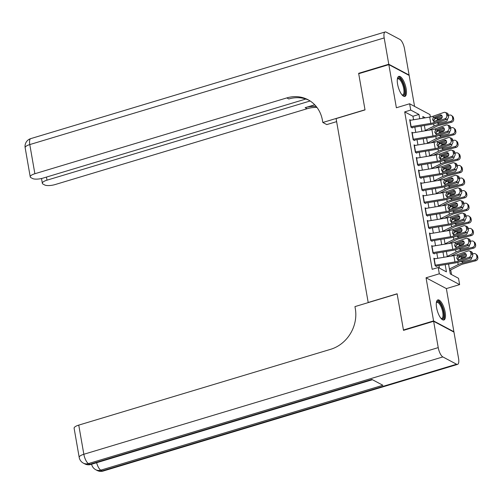 <?xml version="1.0" encoding="UTF-8"?>
<svg xmlns="http://www.w3.org/2000/svg" width="503" height="503" viewBox="0 0 503 503"><rect width="100%" height="100%" fill="white"/><g stroke="black" fill="none" stroke-linecap="round" stroke-linejoin="round"><path stroke-width="0.75" d="M445.161 312.231A10.475 3.647 73.3 0 0 437.862 299.92A10.475 3.647 73.3 0 0 436.591 307.673A10.475 3.647 73.3 0 0 443.898 319.977A10.475 3.647 73.3 0 0 445.161 312.231M406.147 88.679A10.475 3.647 73.3 0 0 398.848 76.374A10.475 3.647 73.3 0 0 397.577 84.127A10.475 3.647 73.3 0 0 404.884 96.431A10.475 3.647 73.3 0 0 406.147 88.679M448.563 264.031L450.292 273.921L458.529 278.304L459.629 284.604L439.308 273.795L438.207 267.495L446.444 271.878L445.174 264.591M453.486 331.848L453.895 331.729L446.368 288.59L459.629 284.604M414.573 106.397L409.165 75.431L388.844 64.629L396.37 107.761L409.631 103.769L429.952 114.577L430.373 116.973M451.537 274.588L450.719 269.91M403.915 330.245L403.437 329.987L433.573 320.92L453.895 331.729M403.437 329.987L397.119 293.777L368.19 302.485L336.098 118.607L365.027 109.906L358.708 73.696L388.844 64.629M434.919 258.768L433.856 258.202L435.17 265.76L436.547 266.489M432.718 246.174L431.656 245.609L432.976 253.166L434.347 253.896M430.524 233.581L429.455 233.015L430.775 240.572L432.152 241.302M428.323 220.987L427.261 220.421L428.581 227.978L429.952 228.708M426.129 208.393L425.06 207.827L426.381 215.385L427.751 216.114M423.928 195.799L422.866 195.233L424.18 202.791L425.557 203.52M421.734 183.205L420.665 182.639L421.986 190.197L423.356 190.926M419.533 170.611L418.465 170.045L419.785 177.603L421.162 178.332M417.333 158.017L416.27 157.452L417.591 165.009L418.961 165.739M415.138 145.424L414.07 144.858L415.39 152.415L416.761 153.145M412.938 132.83L411.875 132.264L413.189 139.815L414.566 140.551M413.554 119.771L412.944 116.262L404.701 111.88L432.178 269.312L438.207 267.495M439.452 268.162L439.006 265.615M437.736 258.303L436.811 253.022M435.535 245.709L434.611 240.428M433.335 233.115L432.417 227.834M431.14 220.521L430.216 215.234M428.94 207.928L428.015 202.64M426.745 195.334L425.821 190.046M424.545 182.74L423.62 177.452M422.344 170.146L421.426 164.858M420.15 157.552L419.225 152.264M417.949 144.958L417.031 139.671M415.755 132.364L414.83 127.077M410.744 120.236L409.675 119.67L410.995 127.221L412.366 127.957M446.368 288.59L426.047 277.782L433.573 320.92M426.047 277.782L439.308 273.795M404.701 111.88L410.731 110.069L409.631 103.769M425.312 117.821L422.816 116.495L423.111 118.186M424.387 125.492L425.305 130.78M426.582 138.086L427.506 143.374M428.782 150.68L429.707 155.968M430.977 163.28L431.901 168.562M433.177 175.874L434.102 181.155M435.378 188.468L436.296 193.749M437.572 201.062L438.497 206.343M439.773 213.656L440.697 218.937M441.967 226.249L442.892 231.531M444.168 238.843L445.092 244.131M446.368 251.437L447.286 256.725M419.722 118.746L418.968 114.451L410.731 110.069M443.898 257.284L442.973 251.997M441.703 244.691L440.779 239.403M439.503 232.097L438.578 226.809M437.302 219.503L436.384 214.215M435.108 206.909L434.183 201.621M432.907 194.315L431.983 189.027M430.713 181.721L429.788 176.434M428.512 169.121L427.588 163.84M426.311 156.527L425.393 151.246M424.117 143.933L423.193 138.652M421.916 131.34L420.998 126.058M412.944 116.262L418.968 114.451M409.8 120.393A4.697 1.44 -9.9 0 1 410.027 120.355L429.7 117.092A6.715 2.056 170.1 0 0 433.014 116.262L443.891 112.433A2.685 2.245 -70.7 0 1 445.224 112.421A2.685 2.245 -70.7 0 1 446.589 114.162L446.809 115.42L448.544 116.03L448.324 114.772L446.589 114.162M412.29 127.498L430.882 124.417A10.073 3.081 170.1 0 0 435.856 123.172L446.733 119.343L444.992 118.733A2.685 2.245 -70.7 0 0 446.809 115.42M410.901 126.687A4.697 1.44 -9.9 0 1 411.121 126.649L430.801 123.392A6.715 2.056 170.1 0 0 434.114 122.556L444.992 118.733M441.867 115.577A2.15 1.798 -70.7 0 0 441.772 115.608L434.957 118.042L433.756 120.513L434.032 121.223M448.544 116.03A2.685 2.245 109.3 0 1 446.733 119.343M445.224 112.421L446.96 113.03A2.685 2.245 109.3 0 1 448.324 114.772M434.114 122.556L433.875 121.204L432.53 119.733L433.253 117.62L440.031 114.998A2.15 1.798 109.3 0 1 441.093 114.986A2.15 1.798 109.3 0 1 442.187 116.375A2.15 1.798 109.3 0 1 440.735 119.029L434.755 121.129L433.341 120.99M428.908 130.183L436.453 126.398A6.715 2.056 -9.9 0 1 439.377 125.354L451.581 122.235L450.6 121.399A2.685 2.477 -49.6 0 0 452.687 118.23L453.675 119.073A2.685 2.477 130.4 0 1 451.581 122.235M425.255 130.472L434.014 126.083A10.073 3.081 -9.9 0 1 438.39 124.518L450.6 121.399M433.869 119.349A10.073 3.081 -9.9 0 1 437.289 118.224L442.212 116.96M448.431 115.376L449.5 115.099A2.685 2.477 -49.6 0 1 451.681 115.577L452.662 116.413A2.685 2.477 130.4 0 1 453.455 117.809L453.675 119.073M447.519 118.884A2.15 1.981 130.4 0 1 447.519 118.897A2.15 1.981 130.4 0 1 445.847 121.43L438.188 123.348L436.755 122.851M436.384 120.557L437.868 119.255L438.836 119.695M453.455 117.809L452.467 116.973L452.687 118.23M452.467 116.973A2.685 2.477 -49.6 0 0 451.681 115.577M441.728 118.274L437.868 119.255M437.755 122.512L438.113 123.354M397.364 78.946A9.067 3.156 -106.7 0 1 403.368 84.152A9.067 3.156 -106.7 0 1 404.84 92.785A9.067 3.156 -106.7 0 1 402.224 95.105M402.048 94.904A8.394 2.924 73.3 0 0 402.714 94.91A8.394 2.924 73.3 0 0 402.582 84.517A8.394 2.924 73.3 0 0 397.879 78.839A8.394 2.924 73.3 0 0 397.326 79.216M404.28 96.469A10.406 3.622 73.3 0 0 403.733 83.775A10.406 3.622 73.3 0 0 398.319 76.676M436.378 302.492A9.067 3.156 -106.7 0 1 442.382 307.698A9.067 3.156 -106.7 0 1 443.853 316.33A9.067 3.156 -106.7 0 1 441.238 318.651M441.062 318.449A8.394 2.924 73.3 0 0 441.728 318.456A8.394 2.924 73.3 0 0 441.596 308.069A8.394 2.924 73.3 0 0 436.893 302.385A8.394 2.924 73.3 0 0 436.34 302.762M443.294 320.015A10.406 3.622 73.3 0 0 442.747 307.32A10.406 3.622 73.3 0 0 437.333 300.222M359.117 73.57L358.645 73.319L365.008 109.78L322.819 122.474L322.442 120.33A33.569 29.746 -62 0 0 308.069 99.764A33.569 29.746 -62 0 0 286.811 97.915L34.877 173.73A8.054 2.465 170.1 0 0 30.237 176.867A8.054 2.465 170.1 0 0 30.941 177.66L32.563 178.521A8.054 2.465 170.1 0 0 43.088 178.093L305.843 99.028M336.626 121.632L326.799 124.593L322.819 122.474M388.775 64.246L409.102 75.054L404.506 48.734A8.054 2.804 73.3 0 0 399.891 39.423L386.159 32.123A8.054 2.804 73.3 0 0 385.16 31.966A8.054 2.804 73.3 0 0 384.185 37.926L388.775 64.246L358.645 73.319M409.102 75.054L408.688 75.18M310.131 100.984L46.993 180.168A8.054 2.465 170.1 0 0 42.353 183.306A8.054 2.465 170.1 0 0 43.057 184.098L44.673 184.959A8.054 2.465 170.1 0 0 55.204 184.538L307.132 108.723A33.569 29.746 -62 0 1 317.003 107.472M316.249 106.504A33.569 29.746 -62 0 0 305.158 107.673L314.727 104.794M309.043 100.311A33.569 29.746 -62 0 0 288.791 98.965L286.811 97.915M433.643 321.298L403.507 330.364L397.144 293.903L354.955 306.604L355.325 308.741A33.569 29.746 118 0 1 330.685 349.296L78.751 425.11L83.844 454.266L438.232 347.617L433.643 321.298L453.964 332.106L458.56 358.425A8.054 2.804 73.3 0 1 457.585 364.386L103.19 471.034A8.054 2.804 -106.7 0 1 102.184 470.877L456.579 364.229A8.054 2.804 73.3 0 0 457.585 364.386M438.232 347.617A8.054 2.804 73.3 0 0 442.847 356.929L456.579 364.229M96.62 462.722A8.054 2.804 -106.7 0 0 100.814 470.148A8.054 7.143 118 0 1 95.715 469.701L97.085 470.437A8.054 7.143 -62 0 0 102.184 470.877L100.814 470.148L382.884 385.267L371.899 379.425L89.83 464.307L88.453 463.577A8.054 2.804 -106.7 0 1 83.844 454.266A8.054 2.465 170.1 0 0 79.197 457.403A8.054 8.054 0 0 0 83.353 463.131L84.724 463.86A8.054 7.143 -62 0 0 89.83 464.307A8.054 2.804 -106.7 0 0 90.829 464.464L372.446 379.715M79.197 457.403L74.111 428.248A8.054 2.465 -9.9 0 1 78.751 425.11M412.001 132.987A4.697 1.44 -9.9 0 1 412.221 132.949L431.895 129.686A6.715 2.056 170.1 0 0 435.214 128.856L446.092 125.027A2.685 2.245 -70.7 0 1 447.419 125.014A2.685 2.245 -70.7 0 1 448.783 126.756L449.003 128.013L450.745 128.623L450.525 127.366L448.783 126.756M414.485 140.092L433.077 137.011A10.073 3.081 170.1 0 0 438.05 135.766L448.928 131.937L447.192 131.327A2.685 2.245 -70.7 0 0 449.003 128.013M413.101 139.281A4.697 1.44 -9.9 0 1 413.321 139.243L432.995 135.986A6.715 2.056 170.1 0 0 436.308 135.156L447.192 131.327M444.061 128.171A2.15 1.798 -70.7 0 0 443.973 128.202L437.157 130.635L435.956 133.106L436.233 133.817M450.745 128.623A2.685 2.245 109.3 0 1 448.928 131.937M447.419 125.014L449.16 125.624A2.685 2.245 109.3 0 1 450.525 127.366M436.308 135.156L436.076 133.798L434.73 132.333L435.447 130.214L442.231 127.592A2.15 1.798 109.3 0 1 443.294 127.58A2.15 1.798 109.3 0 1 444.388 128.969A2.15 1.798 109.3 0 1 442.936 131.623L436.95 133.723L435.541 133.584M414.195 145.581A4.697 1.44 -9.9 0 1 414.422 145.543L434.095 142.28A6.715 2.056 170.1 0 0 437.409 141.45L448.286 137.621A2.685 2.245 -70.7 0 1 449.619 137.608A2.685 2.245 -70.7 0 1 450.984 139.35L451.204 140.607L452.939 141.217L452.719 139.96L450.984 139.35M416.685 152.686L435.277 149.605A10.073 3.081 170.1 0 0 440.251 148.36L451.128 144.531L449.386 143.921A2.685 2.245 -70.7 0 0 451.204 140.607M415.296 151.875A4.697 1.44 -9.9 0 1 415.522 151.837L435.196 148.58A6.715 2.056 170.1 0 0 438.509 147.75L449.386 143.921M446.262 140.765A2.15 1.798 -70.7 0 0 446.167 140.796L439.352 143.229L438.151 145.7L438.427 146.411M452.939 141.217A2.685 2.245 109.3 0 1 451.128 144.531M449.619 137.608L451.354 138.218A2.685 2.245 109.3 0 1 452.719 139.96M438.509 147.75L438.27 146.392L436.931 144.927L437.648 142.808L444.426 140.186A2.15 1.798 109.3 0 1 445.495 140.174A2.15 1.798 109.3 0 1 446.582 141.563A2.15 1.798 109.3 0 1 445.13 144.216L439.15 146.316L437.742 146.178M416.396 158.175A4.697 1.44 -9.9 0 1 416.616 158.137L436.296 154.88A6.715 2.056 170.1 0 0 439.609 154.044L450.487 150.215A2.685 2.245 -70.7 0 1 451.813 150.202A2.685 2.245 -70.7 0 1 453.178 151.944L453.398 153.201L455.14 153.811L454.919 152.554L453.178 151.944M418.88 165.28L437.478 162.199A10.073 3.081 170.1 0 0 442.445 160.954L453.322 157.125L451.587 156.515A2.685 2.245 -70.7 0 0 453.398 153.201M417.496 164.468A4.697 1.44 -9.9 0 1 417.716 164.431L437.39 161.174A6.715 2.056 170.1 0 0 440.71 160.344L451.587 156.515M448.456 153.358A2.15 1.798 -70.7 0 0 448.368 153.39L441.552 155.823L440.351 158.294L440.628 159.005M455.14 153.811A2.685 2.245 109.3 0 1 453.322 157.125M451.813 150.202L453.555 150.812A2.685 2.245 109.3 0 1 454.919 152.554M440.71 160.344L440.471 158.986L439.125 157.521L439.842 155.402L446.626 152.78A2.15 1.798 109.3 0 1 447.689 152.767A2.15 1.798 109.3 0 1 448.783 154.157A2.15 1.798 109.3 0 1 447.33 156.81L441.345 158.917L439.936 158.772M418.597 170.769A4.697 1.44 -9.9 0 1 418.817 170.731L438.49 167.474A6.715 2.056 170.1 0 0 441.804 166.638L452.681 162.815A2.685 2.245 -70.7 0 1 454.014 162.796A2.685 2.245 -70.7 0 1 455.378 164.538L455.599 165.795L457.34 166.405L457.12 165.147L455.378 164.538M421.08 177.873L439.672 174.793A10.073 3.081 170.1 0 0 444.646 173.548L455.523 169.718L453.781 169.109A2.685 2.245 -70.7 0 0 455.599 165.795M419.691 177.069A4.697 1.44 -9.9 0 1 419.917 177.025L439.591 173.768A6.715 2.056 170.1 0 0 442.904 172.938L453.781 169.109M450.657 165.952A2.15 1.798 -70.7 0 0 450.562 165.984L443.753 168.417L442.546 170.888L442.822 171.598M457.34 166.405A2.685 2.245 109.3 0 1 455.523 169.718M454.014 162.796L455.756 163.406A2.685 2.245 109.3 0 1 457.12 165.147M442.904 172.938L442.671 171.58L441.326 170.115L442.043 167.996L448.827 165.374A2.15 1.798 109.3 0 1 449.889 165.361A2.15 1.798 109.3 0 1 450.977 166.751A2.15 1.798 109.3 0 1 449.531 169.404L443.545 171.51L442.137 171.366M431.109 142.777L438.654 138.991A6.715 2.056 -9.9 0 1 441.571 137.948L453.781 134.829L452.794 133.993A2.685 2.477 -49.6 0 0 454.888 130.83L455.869 131.667A2.685 2.477 130.4 0 1 453.781 134.829M427.449 143.066L436.208 138.677A10.073 3.081 -9.9 0 1 440.59 137.112L452.794 133.993M436.07 131.943A10.073 3.081 -9.9 0 1 439.49 130.818L444.413 129.56M450.631 127.969L451.694 127.693A2.685 2.477 -49.6 0 1 453.876 128.171L454.863 129.007A2.685 2.477 130.4 0 1 455.649 130.409L455.869 131.667M449.713 131.478A2.15 1.981 130.4 0 1 449.713 131.49A2.15 1.981 130.4 0 1 448.041 134.024L440.383 135.942L438.956 135.445M438.585 133.15L440.068 131.849L441.037 132.289M455.649 130.409L454.668 129.567L454.888 130.83M454.668 129.567A2.685 2.477 -49.6 0 0 453.876 128.171M443.923 130.868L440.068 131.849M439.955 135.106L440.314 135.948M433.303 155.37L440.854 151.585A6.715 2.056 -9.9 0 1 443.772 150.548L455.976 147.423L454.995 146.587A2.685 2.477 -49.6 0 0 457.082 143.424L458.07 144.26A2.685 2.477 130.4 0 1 455.976 147.423M429.65 155.66L438.409 151.271A10.073 3.081 -9.9 0 1 442.785 149.705L454.995 146.587M438.27 144.537A10.073 3.081 -9.9 0 1 441.684 143.412L446.607 142.154M452.826 140.563L453.895 140.287A2.685 2.477 -49.6 0 1 456.076 140.765L457.057 141.601A2.685 2.477 130.4 0 1 457.849 143.003L458.07 144.26M451.914 144.072A2.15 1.981 130.4 0 1 451.914 144.084A2.15 1.981 130.4 0 1 450.242 146.618L442.583 148.536L441.156 148.039M440.779 145.744L442.269 144.443L443.231 144.883M457.849 143.003L456.862 142.16L457.082 143.424M456.862 142.16A2.685 2.477 -49.6 0 0 456.076 140.765M446.123 143.462L442.269 144.443M442.156 147.7L442.514 148.542M435.504 167.964L443.049 164.185A6.715 2.056 -9.9 0 1 445.966 163.142L458.176 160.017L457.189 159.181A2.685 2.477 -49.6 0 0 459.283 156.018L460.264 156.854A2.685 2.477 130.4 0 1 458.176 160.017M431.851 168.254L440.603 163.865A10.073 3.081 -9.9 0 1 444.985 162.299L457.189 159.181M440.465 157.131A10.073 3.081 -9.9 0 1 443.885 156.005L448.808 154.748M455.026 153.157L456.089 152.887A2.685 2.477 -49.6 0 1 458.271 153.358L459.258 154.195A2.685 2.477 130.4 0 1 460.044 155.597L460.264 156.854M454.108 156.666A2.15 1.981 130.4 0 1 454.115 156.678A2.15 1.981 130.4 0 1 452.442 159.212L445.168 161.073L443.35 160.633M442.98 158.338L444.086 157.175L445.432 157.477M460.044 155.597L459.063 154.754L459.283 156.018M459.063 154.754A2.685 2.477 -49.6 0 0 458.271 153.358M448.318 156.056L444.463 157.043M444.35 160.3L444.709 161.136M437.698 180.558L445.249 176.779A6.715 2.056 -9.9 0 1 448.167 175.736L460.371 172.611L459.39 171.774A2.685 2.477 -49.6 0 0 461.477 168.612L462.464 169.448A2.685 2.477 130.4 0 1 460.371 172.611M434.045 180.854L442.803 176.459A10.073 3.081 -9.9 0 1 447.18 174.893L459.39 171.774M442.665 169.725A10.073 3.081 -9.9 0 1 446.086 168.599L451.009 167.342M457.221 165.751L458.29 165.481A2.685 2.477 -49.6 0 1 460.471 165.952L461.452 166.789A2.685 2.477 130.4 0 1 462.244 168.191L462.464 169.448M456.309 169.266A2.15 1.981 130.4 0 1 456.309 169.272A2.15 1.981 130.4 0 1 454.637 171.806L446.978 173.73L445.551 173.227M445.174 170.932L446.287 169.769L447.632 170.071M462.244 168.191L461.257 167.348L461.477 168.612M461.257 167.348A2.685 2.477 -49.6 0 0 460.471 165.952M450.518 168.65L446.664 169.637M446.551 172.894L446.909 173.73M420.791 183.362A4.697 1.44 -9.9 0 1 421.017 183.325L440.691 180.068A6.715 2.056 170.1 0 0 444.004 179.231L454.882 175.409A2.685 2.245 -70.7 0 1 456.208 175.39A2.685 2.245 -70.7 0 1 457.579 177.131L457.793 178.389L459.535 179.005L459.314 177.741L457.579 177.131M423.275 190.467L441.873 187.393A10.073 3.081 170.1 0 0 446.846 186.141L457.724 182.312L455.982 181.702A2.685 2.245 -70.7 0 0 457.793 178.389M421.891 189.662A4.697 1.44 -9.9 0 1 422.111 189.618L441.791 186.362A6.715 2.056 170.1 0 0 445.105 185.532L455.982 181.702M452.857 178.546A2.15 1.798 -70.7 0 0 452.763 178.578L445.947 181.011L444.746 183.482L445.023 184.199M459.535 179.005A2.685 2.245 109.3 0 1 457.724 182.312M456.208 175.39L457.95 176A2.685 2.245 109.3 0 1 459.314 177.741M445.105 185.532L444.866 184.173L443.52 182.708L444.243 180.59L451.021 177.968A2.15 1.798 109.3 0 1 452.084 177.955A2.15 1.798 109.3 0 1 453.178 179.345A2.15 1.798 109.3 0 1 451.725 181.998L445.74 184.104L444.331 183.96M439.899 193.152L447.444 189.373A6.715 2.056 -9.9 0 1 450.367 188.329L462.571 185.205L461.584 184.368A2.685 2.477 -49.6 0 0 463.678 181.206L464.659 182.042A2.685 2.477 130.4 0 1 462.571 185.205M436.246 193.448L445.004 189.053A10.073 3.081 -9.9 0 1 449.38 187.487L461.584 184.368M444.859 182.319A10.073 3.081 -9.9 0 1 448.28 181.193L453.203 179.936M459.421 178.345L460.49 178.075A2.685 2.477 -49.6 0 1 462.666 178.546L463.653 179.382A2.685 2.477 130.4 0 1 464.445 180.784L464.659 182.042M458.503 181.86A2.15 1.981 130.4 0 1 458.51 181.866A2.15 1.981 130.4 0 1 456.837 184.4L449.179 186.324L447.745 185.821M447.374 183.526L448.858 182.231L449.827 182.664M464.445 180.784L463.458 179.942L463.678 181.206M463.458 179.942A2.685 2.477 -49.6 0 0 462.666 178.546M452.719 181.243L448.858 182.231M448.745 185.488L449.104 186.324M422.992 195.956A4.697 1.44 -9.9 0 1 423.212 195.919L442.885 192.662A6.715 2.056 170.1 0 0 446.205 191.825L457.082 188.003A2.685 2.245 -70.7 0 1 458.409 187.984A2.685 2.245 -70.7 0 1 459.773 189.725L459.994 190.983L461.735 191.599L461.515 190.335L459.773 189.725M425.475 203.061L444.067 199.987A10.073 3.081 170.1 0 0 449.041 198.735L459.918 194.906L458.176 194.296A2.685 2.245 -70.7 0 0 459.994 190.983M424.086 202.256A4.697 1.44 -9.9 0 1 424.312 202.219L443.986 198.955A6.715 2.056 170.1 0 0 447.299 198.125L458.176 194.296M455.052 191.14A2.15 1.798 -70.7 0 0 454.964 191.171L448.148 193.605L446.947 196.076L447.224 196.792M461.735 191.599A2.685 2.245 109.3 0 1 459.918 194.906M458.409 187.984L460.151 188.594A2.685 2.245 109.3 0 1 461.515 190.335M447.299 198.125L447.066 196.767L445.721 195.302L446.438 193.183L453.222 190.562A2.15 1.798 109.3 0 1 454.284 190.549A2.15 1.798 109.3 0 1 455.378 191.945A2.15 1.798 109.3 0 1 453.926 194.592L447.94 196.698L446.532 196.554M442.099 205.752L449.644 201.967A6.715 2.056 -9.9 0 1 452.562 200.923L464.772 197.805L463.785 196.962A2.685 2.477 -49.6 0 0 465.872 193.8L466.859 194.636A2.685 2.477 130.4 0 1 464.772 197.805M438.44 206.041L447.198 201.646A10.073 3.081 -9.9 0 1 451.581 200.081L463.785 196.962M447.06 194.913A10.073 3.081 -9.9 0 1 450.481 193.787L455.404 192.53M461.622 190.939L462.685 190.668A2.685 2.477 -49.6 0 1 464.866 191.14L465.853 191.976A2.685 2.477 130.4 0 1 466.639 193.378L466.859 194.636M460.704 194.454A2.15 1.981 130.4 0 1 460.704 194.46A2.15 1.981 130.4 0 1 459.032 196.994L451.373 198.918L449.946 198.415M449.575 196.12L450.682 194.957L452.027 195.258M466.639 193.378L465.652 192.542L465.872 193.8M465.652 192.542A2.685 2.477 -49.6 0 0 464.866 191.14M454.913 193.837L451.059 194.824M450.946 198.081L451.304 198.918M425.186 208.55A4.697 1.44 -9.9 0 1 425.412 208.512L445.086 205.255A6.715 2.056 170.1 0 0 448.399 204.419L459.277 200.596A2.685 2.245 -70.7 0 1 460.61 200.578A2.685 2.245 -70.7 0 1 461.974 202.319L462.194 203.577L463.929 204.193L463.709 202.929L461.974 202.319M427.676 215.655L446.268 212.58A10.073 3.081 170.1 0 0 451.241 211.329L462.119 207.5L460.377 206.89A2.685 2.245 -70.7 0 0 462.194 203.577M426.286 214.85A4.697 1.44 -9.9 0 1 426.513 214.812L446.186 211.549A6.715 2.056 170.1 0 0 449.5 210.719L460.377 206.89M457.252 203.734A2.15 1.798 -70.7 0 0 457.158 203.765L450.342 206.199L449.141 208.67L449.418 209.386M463.929 204.193A2.685 2.245 109.3 0 1 462.119 207.5M460.61 200.578L462.345 201.187A2.685 2.245 109.3 0 1 463.709 202.929M449.5 210.719L449.261 209.361L447.921 207.896L448.638 205.777L455.416 203.155A2.15 1.798 109.3 0 1 456.485 203.143A2.15 1.798 109.3 0 1 457.573 204.539A2.15 1.798 109.3 0 1 456.12 207.186L450.141 209.292L448.733 209.147M444.294 218.346L451.845 214.561A6.715 2.056 -9.9 0 1 454.762 213.517L466.966 210.399L465.985 209.556A2.685 2.477 -49.6 0 0 468.073 206.393L469.06 207.23A2.685 2.477 130.4 0 1 466.966 210.399M440.641 218.635L449.399 214.24A10.073 3.081 -9.9 0 1 453.775 212.681L465.985 209.556M449.254 207.506A10.073 3.081 -9.9 0 1 452.675 206.381L457.598 205.123M463.816 203.533L464.885 203.262A2.685 2.477 -49.6 0 1 467.067 203.734L468.048 204.57A2.685 2.477 130.4 0 1 468.84 205.972L469.06 207.23M462.905 207.047A2.15 1.981 130.4 0 1 462.905 207.054A2.15 1.981 130.4 0 1 461.232 209.588L453.574 211.511L452.14 211.009M451.769 208.714L452.882 207.55L454.222 207.852M468.84 205.972L467.853 205.136L468.073 206.393M467.853 205.136A2.685 2.477 -49.6 0 0 467.067 203.734M457.114 206.431L453.26 207.418M453.14 210.675L453.499 211.511M427.387 221.144A4.697 1.44 -9.9 0 1 427.607 221.106L447.286 217.849A6.715 2.056 170.1 0 0 450.6 217.013L461.477 213.19A2.685 2.245 -70.7 0 1 462.804 213.171A2.685 2.245 -70.7 0 1 464.168 214.913L464.388 216.177L466.13 216.787L465.91 215.523L464.168 214.913M429.87 228.255L448.469 225.174A10.073 3.081 170.1 0 0 453.436 223.923L464.313 220.094L462.578 219.484A2.685 2.245 -70.7 0 0 464.388 216.177M428.487 227.444A4.697 1.44 -9.9 0 1 428.707 227.406L448.38 224.143A6.715 2.056 170.1 0 0 451.7 223.313L462.578 219.484M459.446 216.328A2.15 1.798 -70.7 0 0 459.358 216.359L452.543 218.792L451.342 221.263L451.619 221.98M466.13 216.787A2.685 2.245 109.3 0 1 464.313 220.094M462.804 213.171L464.546 213.781A2.685 2.245 109.3 0 1 465.91 215.523M451.7 223.313L451.461 221.955L450.116 220.49L450.833 218.371L457.617 215.749A2.15 1.798 109.3 0 1 458.679 215.737A2.15 1.798 109.3 0 1 459.773 217.133A2.15 1.798 109.3 0 1 458.321 219.78L452.335 221.886L450.927 221.741M446.494 230.94L454.039 227.155A6.715 2.056 -9.9 0 1 456.957 226.111L469.167 222.992L468.18 222.15A2.685 2.477 -49.6 0 0 470.274 218.987L471.254 219.824A2.685 2.477 130.4 0 1 469.167 222.992M442.841 231.229L451.593 226.834A10.073 3.081 -9.9 0 1 455.976 225.275L468.18 222.15M451.455 220.1A10.073 3.081 -9.9 0 1 454.875 218.975L459.799 217.717M466.017 216.127L467.08 215.856A2.685 2.477 -49.6 0 1 469.261 216.328L470.248 217.17A2.685 2.477 130.4 0 1 471.034 218.566L471.254 219.824M465.099 219.641A2.15 1.981 130.4 0 1 465.105 219.648A2.15 1.981 130.4 0 1 463.433 222.181L455.768 224.105L454.341 223.602M453.97 221.314L455.077 220.144L456.422 220.446M471.034 218.566L470.054 217.73L470.274 218.987M470.054 217.73A2.685 2.477 -49.6 0 0 469.261 216.328M459.308 219.025L455.454 220.012M455.341 223.269L455.699 224.105M429.581 233.738A4.697 1.44 -9.9 0 1 429.807 233.7L449.481 230.443A6.715 2.056 170.1 0 0 452.794 229.607L463.672 225.784A2.685 2.245 -70.7 0 1 465.005 225.765A2.685 2.245 -70.7 0 1 466.369 227.507L466.589 228.771L468.331 229.381L468.111 228.117L466.369 227.507M432.071 240.849L450.663 237.768A10.073 3.081 170.1 0 0 455.636 236.517L466.514 232.688L464.772 232.078A2.685 2.245 -70.7 0 0 466.589 228.771M430.681 240.038A4.697 1.44 -9.9 0 1 430.908 240L450.581 236.737A6.715 2.056 170.1 0 0 453.895 235.907L464.772 232.078M461.647 228.928A2.15 1.798 -70.7 0 0 461.553 228.953L454.743 231.386L453.536 233.857L453.813 234.574M468.331 229.381A2.685 2.245 109.3 0 1 466.514 232.688M465.005 225.765L466.746 226.381A2.685 2.245 109.3 0 1 468.111 228.117M453.895 235.907L453.656 234.549L452.316 233.084L453.033 230.965L459.817 228.343A2.15 1.798 109.3 0 1 460.88 228.331A2.15 1.798 109.3 0 1 461.968 229.726A2.15 1.798 109.3 0 1 460.515 232.373L454.536 234.48L453.128 234.335M448.689 243.534L456.24 239.749A6.715 2.056 -9.9 0 1 459.157 238.705L471.361 235.586L470.38 234.744A2.685 2.477 -49.6 0 0 472.468 231.581L473.455 232.417A2.685 2.477 130.4 0 1 471.361 235.586M445.036 243.823L453.794 239.434A10.073 3.081 -9.9 0 1 458.17 237.869L470.38 234.744M453.656 232.694A10.073 3.081 -9.9 0 1 457.076 231.569L461.999 230.311M468.211 228.72L469.28 228.45A2.685 2.477 -49.6 0 1 471.462 228.922L472.443 229.764A2.685 2.477 130.4 0 1 473.235 231.16L473.455 232.417M467.3 232.235A2.15 1.981 130.4 0 1 467.3 232.241A2.15 1.981 130.4 0 1 465.627 234.775L457.969 236.699L456.542 236.203M456.164 233.908L457.277 232.738L458.623 233.04M473.235 231.16L472.248 230.324L472.468 231.581M472.248 230.324A2.685 2.477 -49.6 0 0 471.462 228.922M461.509 231.619L457.655 232.606M457.541 235.863L457.9 236.699M431.781 246.332A4.697 1.44 -9.9 0 1 432.008 246.294L451.681 243.037A6.715 2.056 170.1 0 0 454.995 242.207L465.872 238.378A2.685 2.245 -70.7 0 1 467.199 238.359A2.685 2.245 -70.7 0 1 468.563 240.101L468.783 241.365L470.525 241.974L470.305 240.711L468.563 240.101M434.265 253.443L452.863 250.362A10.073 3.081 170.1 0 0 457.831 249.111L468.714 245.288L466.973 244.672A2.685 2.245 -70.7 0 0 468.783 241.365M432.882 252.632A4.697 1.44 -9.9 0 1 433.102 252.594L452.782 249.331A6.715 2.056 170.1 0 0 456.095 248.501L466.973 244.672M463.848 241.522A2.15 1.798 -70.7 0 0 463.753 241.547L456.938 243.986L455.737 246.451L456.014 247.168M470.525 241.974A2.685 2.245 109.3 0 1 468.714 245.288M467.199 238.359L468.941 238.975A2.685 2.245 109.3 0 1 470.305 240.711M456.095 248.501L455.856 247.143L454.511 245.678L455.234 243.559L462.012 240.937A2.15 1.798 109.3 0 1 463.074 240.924A2.15 1.798 109.3 0 1 464.168 242.32A2.15 1.798 109.3 0 1 462.716 244.967L456.73 247.074L455.322 246.929M450.889 256.128L458.434 252.343A6.715 2.056 -9.9 0 1 461.358 251.299L473.562 248.18L472.575 247.338A2.685 2.477 -49.6 0 0 474.669 244.175L475.649 245.011A2.685 2.477 130.4 0 1 473.562 248.18M447.236 256.417L455.995 252.028A10.073 3.081 -9.9 0 1 460.371 250.463L472.575 247.338M455.85 245.288A10.073 3.081 -9.9 0 1 459.27 244.162L464.194 242.905M470.412 241.314L471.481 241.044A2.685 2.477 -49.6 0 1 473.656 241.515L474.643 242.358A2.685 2.477 130.4 0 1 475.429 243.754L475.649 245.011M469.494 244.829A2.15 1.981 130.4 0 1 469.5 244.842A2.15 1.981 130.4 0 1 467.828 247.369L460.163 249.293L458.736 248.796M458.365 246.501L459.849 245.2L460.817 245.634M475.429 243.754L474.448 242.918L474.669 244.175M474.448 242.918A2.685 2.477 -49.6 0 0 473.656 241.515M463.709 244.213L459.849 245.2M459.736 248.457L460.094 249.293M433.982 258.926A4.697 1.44 -9.9 0 1 434.202 258.888L453.876 255.631A6.715 2.056 170.1 0 0 457.196 254.801L468.073 250.972A2.685 2.245 -70.7 0 1 469.4 250.959A2.685 2.245 -70.7 0 1 470.764 252.695L470.984 253.958L472.726 254.568L472.506 253.311L470.764 252.695M436.466 266.037L455.058 262.956A10.073 3.081 170.1 0 0 460.031 261.705L470.909 257.882L469.167 257.266A2.685 2.245 -70.7 0 0 470.984 253.958M435.076 265.226A4.697 1.44 -9.9 0 1 435.302 265.188L454.976 261.931A6.715 2.056 170.1 0 0 458.29 261.095L469.167 257.266M466.042 254.116A2.15 1.798 -70.7 0 0 465.954 254.141L459.138 256.58L457.937 259.045L458.208 259.762M472.726 254.568A2.685 2.245 109.3 0 1 470.909 257.882M469.4 250.959L471.141 251.569A2.685 2.245 109.3 0 1 472.506 253.311M458.29 261.095L458.057 259.737L456.711 258.272L457.428 256.153L464.212 253.531A2.15 1.798 109.3 0 1 465.275 253.518A2.15 1.798 109.3 0 1 466.369 254.914A2.15 1.798 109.3 0 1 464.917 257.561L458.931 259.667L457.523 259.523M449.682 270.425L460.635 264.936A6.715 2.056 -9.9 0 1 463.552 263.893L475.763 260.774L474.775 259.938A2.685 2.477 -49.6 0 0 476.863 256.769L477.85 257.605A2.685 2.477 130.4 0 1 475.763 260.774M449.43 269.011L458.189 264.622A10.073 3.081 -9.9 0 1 462.571 263.056L474.775 259.938M458.051 257.882A10.073 3.081 -9.9 0 1 461.471 256.756L466.394 255.499M472.613 253.908L473.675 253.638A2.685 2.477 -49.6 0 1 475.857 254.109L476.844 254.952A2.685 2.477 130.4 0 1 477.63 256.348L477.85 257.605M471.695 257.423A2.15 1.981 130.4 0 1 471.695 257.435A2.15 1.981 130.4 0 1 470.022 259.963L462.364 261.887L460.937 261.39M460.566 259.095L461.672 257.926L463.018 258.228M477.63 256.348L476.643 255.511L476.863 256.769M476.643 255.511A2.685 2.477 -49.6 0 0 475.857 254.109M465.904 256.807L462.05 257.794M461.936 261.051L462.295 261.887M433.253 117.62L433.014 116.262M430.801 123.392L429.7 117.092M411.121 126.649L410.027 120.355M441.772 115.608L440.031 114.998M434.051 117.098L435.29 117.884M437.289 118.224L437.497 119.387M433.624 123.845L434.014 126.083M438.188 123.348L438.39 124.518M305.158 107.673L307.132 108.723M384.185 37.926L29.79 144.575L34.877 173.73M46.452 177.087L46.993 180.168M29.79 144.575A8.054 2.804 -106.7 0 1 30.765 138.614A8.054 8.054 0 0 0 25.15 147.712A8.054 2.465 -9.9 0 1 29.79 144.575M442.847 356.929L88.453 463.577A8.054 7.143 118 0 1 83.353 463.131M435.447 130.214L435.214 128.856M432.995 135.986L431.895 129.686M413.321 139.243L412.221 132.949M443.973 128.202L442.231 127.592M436.246 129.692L437.491 130.478M437.648 142.808L437.409 141.45M435.196 148.58L434.095 142.28M415.522 151.837L414.422 145.543M446.167 140.796L444.426 140.186M438.446 142.286L439.691 143.072M439.842 155.402L439.609 154.044M437.39 161.174L436.296 154.88M417.716 164.431L416.616 158.137M448.368 153.39L446.626 152.78M440.641 154.886L441.885 155.666M442.043 167.996L441.804 166.638M439.591 173.768L438.49 167.474M419.917 177.025L418.817 170.731M450.562 165.984L448.827 165.374M442.841 167.48L444.086 168.266M439.49 130.818L439.691 131.987M435.818 136.439L436.208 138.677M440.383 135.942L440.59 137.112M441.684 143.412L441.892 144.581M438.019 149.033L438.409 151.271M442.583 148.536L442.785 149.705M443.885 156.005L444.086 157.175M440.213 161.626L440.603 163.865M444.778 161.13L444.985 162.299M446.086 168.599L446.287 169.769M442.414 174.22L442.803 176.459M446.978 173.73L447.18 174.893M444.243 180.59L444.004 179.231M441.791 186.362L440.691 180.068M422.111 189.618L421.017 183.325M452.763 178.578L451.021 177.968M445.042 180.074L446.28 180.86M448.28 181.193L448.487 182.363M444.608 186.814L445.004 189.053M449.179 186.324L449.38 187.487M446.438 193.183L446.205 191.825M443.986 198.955L442.885 192.662M424.312 202.219L423.212 195.919M454.964 191.171L453.222 190.562M447.236 192.668L448.481 193.454M450.481 193.787L450.682 194.957M446.809 199.408L447.198 201.646M451.373 198.918L451.581 200.081M448.638 205.777L448.399 204.419M446.186 211.549L445.086 205.255M426.513 214.812L425.412 208.512M457.158 203.765L455.416 203.155M449.437 205.262L450.682 206.048M452.675 206.381L452.882 207.55M449.009 212.002L449.399 214.24M453.574 211.511L453.775 212.681M450.833 218.371L450.6 217.013M448.38 224.143L447.286 217.849M428.707 227.406L427.607 221.106M459.358 216.359L457.617 215.749M451.631 217.856L452.876 218.642M454.875 218.975L455.077 220.144M451.204 224.596L451.593 226.834M455.768 224.105L455.976 225.275M453.033 230.965L452.794 229.607M450.581 236.737L449.481 230.443M430.908 240L429.807 233.7M461.553 228.953L459.817 228.343M453.832 230.449L455.077 231.235M457.076 231.569L457.277 232.738M453.404 237.19L453.794 239.434M457.969 236.699L458.17 237.869M455.234 243.559L454.995 242.207M452.782 249.331L451.681 243.037M433.102 252.594L432.008 246.294M463.753 241.547L462.012 240.937M456.032 243.043L457.271 243.829M459.27 244.162L459.478 245.332M455.599 249.784L455.995 252.028M460.163 249.293L460.371 250.463M457.428 256.153L457.196 254.801M454.976 261.931L453.876 255.631M435.302 265.188L434.202 258.888M465.954 254.141L464.212 253.531M458.227 255.637L459.472 256.423M461.471 256.756L461.672 257.926M457.799 262.377L458.189 264.622M462.364 261.887L462.571 263.056M41.51 178.508L42.353 183.306M385.16 31.966L30.765 138.614M25.15 147.712L30.237 176.867M91.609 464.231A8.054 8.054 0 0 0 95.715 469.701M97.085 470.437A8.054 8.054 0 0 0 103.19 471.034M84.724 463.86A8.054 8.054 0 0 0 90.829 464.464"/></g></svg>
